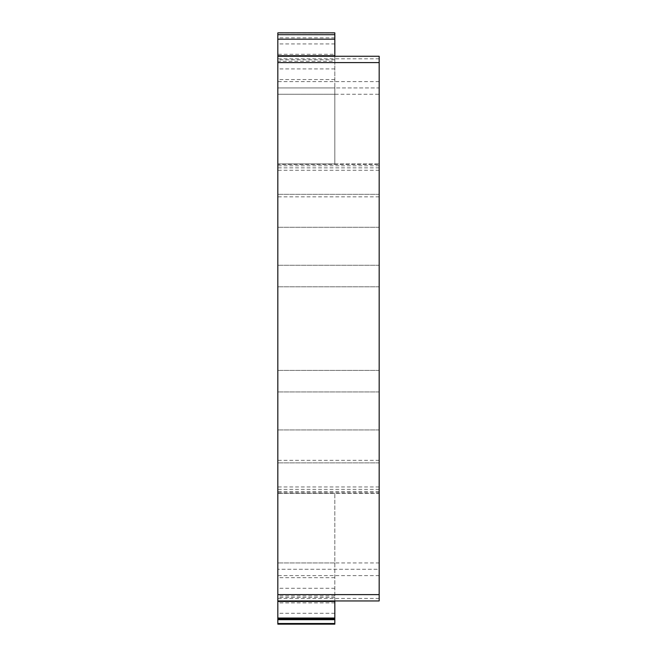 <?xml version="1.0" encoding="UTF-8"?>
<svg xmlns="http://www.w3.org/2000/svg" width="657" height="657" viewBox="0 0 657 657"><rect width="100%" height="100%" fill="white"/><g stroke="black" fill="none" stroke-linecap="round" stroke-linejoin="round"><path stroke-width="0.49" stroke-dasharray="3.29 2.46" d="M334.832 32.85L334.832 54.301L277.829 54.301L277.829 32.85M334.832 43.937L277.829 43.937M334.832 37.819L277.829 37.819M334.832 33.072L277.829 33.072M334.832 32.907L277.829 32.907M334.832 54.301L334.832 163.938L334.832 87.931L277.829 87.931L277.829 56.256L277.829 163.938L277.829 54.301M334.832 94.263L277.829 94.263L277.829 87.931L334.832 87.931L334.832 61.249L277.829 61.249M334.832 61.249L334.832 56.256M334.832 79.538L277.829 79.538M334.832 163.938L277.829 163.938L277.829 94.263L379.171 94.263L379.171 163.938L277.829 163.938L334.832 163.938M334.832 68.928L277.829 68.928M334.832 59.787L277.829 59.787M277.829 624.15L277.829 163.938L379.171 163.938L379.171 164.414L277.829 164.414M334.832 600.95L334.832 493.284L334.832 619.403L277.829 619.403M334.832 619.403L334.832 624.15M334.832 613.285L277.829 613.285M334.832 602.904L277.829 602.904M334.832 597.427L277.829 597.427M334.832 588.286L277.829 588.286M334.832 493.284L277.829 493.284L334.832 493.284M334.832 562.95L277.829 562.95L379.171 562.95L379.171 569.282L277.829 569.282L379.171 569.282L379.171 575.614L277.829 575.614M334.832 577.684L277.829 577.684M334.832 595.956L277.829 595.956M379.171 575.614L379.171 600.95L277.829 600.95M379.171 598.42L277.829 598.42M379.171 164.414L379.171 493.284L277.829 493.284L379.171 493.284L379.171 562.95M379.171 492.791L277.829 492.791M379.171 491.428L277.829 491.428M379.171 489.375L277.829 489.375M379.171 486.944L277.829 486.944M379.171 462.873L277.829 462.873L379.171 462.873M379.171 460.343L277.829 460.343M379.171 429.941L277.829 429.941L379.171 429.941M379.171 391.942L277.829 391.942L379.171 391.942M379.171 370.408L277.829 370.408L379.171 370.408M379.171 286.805L277.829 286.805L379.171 286.805M379.171 265.272L277.829 265.272L379.171 265.272M379.171 227.273L277.829 227.273L379.171 227.273M379.171 196.862L277.829 196.862M379.171 194.332L277.829 194.332L379.171 194.332M379.171 170.262L277.829 170.262M379.171 167.847L277.829 167.847M379.171 165.786L277.829 165.786M277.829 56.256L379.171 56.256L379.171 87.931L277.829 87.931L379.171 87.931L379.171 94.263M379.171 81.599L277.829 81.599M379.171 58.801L277.829 58.801"/><path stroke-width="0.99" d="M334.832 56.256L334.832 32.85L277.829 32.85L277.829 624.15L334.832 624.15L334.832 623.518L277.829 623.518M334.832 34.706L277.829 34.706M334.832 39.19L277.829 39.19M334.832 55.771L277.829 55.771M334.832 623.518L334.832 618.032L277.829 618.032M334.832 618.032L334.832 601.451L277.829 601.451M334.832 618.861L277.829 618.861M334.832 619.674L277.829 619.674M334.832 601.451L334.832 600.95M277.829 600.95L379.171 600.95L379.171 594.618L277.829 594.618M379.171 594.618L379.171 62.596L277.829 62.596M379.171 62.596L379.171 56.256L277.829 56.256"/></g></svg>
